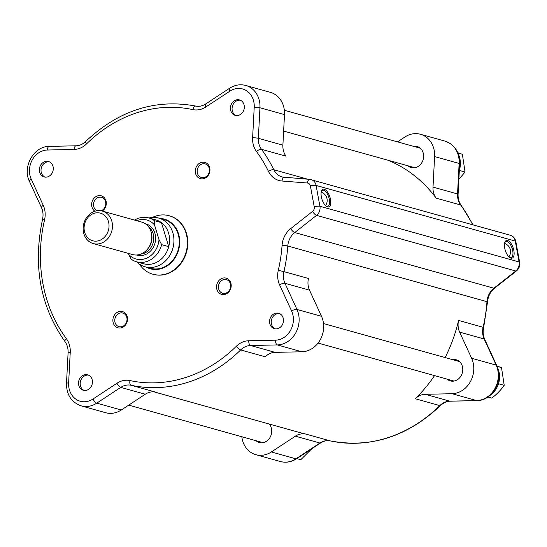 <?xml version="1.0" encoding="UTF-8"?>
<svg xmlns="http://www.w3.org/2000/svg" width="547" height="547" viewBox="0 0 547 547"><rect width="100%" height="100%" fill="white"/><g stroke="black" fill="none" stroke-linecap="round" stroke-linejoin="round"><path stroke-width="0.82" d="M487.876 397.013L491.835 398.12C496.915 394.127 501.045 389.867 504.218 385.341L501.503 367.584L496.943 366.046M501.503 367.584L497.066 366.34M504.218 385.341L498.481 383.741M296.823 458.612L300.782 459.712L311.804 448.759M458.871 179.32L465.066 172.011L462.352 154.254L457.791 152.716M462.352 154.254L457.914 153.01M465.066 172.011L459.336 170.411M497.647 367.912A20.239 17.381 105.6 0 1 489.962 395.426M458.495 154.582A20.239 17.381 105.6 0 1 459.336 170.37M152.36 217.432A30.352 26.071 105.6 0 1 169.18 215.744A30.352 26.071 105.6 0 1 186.124 251.996A30.352 26.071 105.6 0 1 152.839 274.211A30.352 26.071 105.6 0 1 139.335 264.051M169.385 215.798A30.352 26.071 105.6 0 1 169.591 215.86A30.352 26.071 105.6 0 1 187.293 236.755A30.352 26.071 105.6 0 1 153.256 274.327A30.352 26.071 105.6 0 1 153.051 274.273M159.868 218.397A25.805 22.16 105.6 0 1 178.609 249.897A25.805 22.16 105.6 0 1 146.254 267.121M145.133 266.806L150.459 268.297A25.299 21.73 -74.4 0 0 178.192 249.781A25.299 21.73 -74.4 0 0 164.073 219.566L158.746 218.082A25.299 21.73 105.6 0 1 172.866 248.29A25.299 21.73 105.6 0 1 145.133 266.806A25.299 21.73 105.6 0 1 136.695 261.822M236.072 115.52A8.014 6.879 105.6 0 1 232.119 107.78A8.014 6.879 105.6 0 1 237.637 100.477A8.014 6.879 105.6 0 1 240.345 100.21M45.011 177.112A8.014 6.879 105.6 0 1 41.155 171.888A8.014 6.879 105.6 0 1 49.292 161.803M275.223 328.85A8.014 6.879 105.6 0 1 271.565 319.578A8.014 6.879 105.6 0 1 279.496 313.54M84.17 390.442A8.014 6.879 105.6 0 1 80.512 381.17A8.014 6.879 105.6 0 1 88.443 375.133M136.75 220.687A20.239 17.381 105.6 0 1 154.521 224.94L154.35 220.632A22.769 19.555 -74.4 0 0 148.839 217.938A22.769 19.555 -74.4 0 0 134.596 220.085M128.176 253.316L131.075 259.1A22.769 19.555 -74.4 0 0 136.586 261.794A22.769 19.555 -74.4 0 0 161.666 244.673L159.006 239.675A20.239 17.381 105.6 0 1 147.075 257.952A20.239 17.381 105.6 0 1 128.415 254.095M159.006 239.675L154.521 224.94M93.263 243.559L132.606 254.553A16.861 14.489 -74.4 0 0 141.823 253.671A16.861 14.489 -74.4 0 0 149.529 246.129A16.861 14.489 -74.4 0 0 151.786 238.041A16.861 14.489 -74.4 0 0 141.687 222.068L102.344 211.074A16.861 14.489 -74.4 0 0 83.855 223.422A16.861 14.489 -74.4 0 0 93.263 243.559A16.861 14.489 -74.4 0 0 102.48 242.683A16.861 14.489 -74.4 0 0 112.477 225.918A16.861 14.489 -74.4 0 0 102.344 211.074M148.948 217.966A25.299 21.73 105.6 0 1 158.746 218.082M136.586 261.794L143.656 263.77A22.769 19.555 -74.4 0 0 168.736 246.649A22.769 19.555 -74.4 0 0 161.42 222.608A22.769 19.555 -74.4 0 0 155.909 219.915L148.839 217.938M154.35 220.632L161.42 222.608L168.736 246.649L161.666 244.673M100.532 240.03A14.331 12.314 105.6 0 1 84.334 225.268A14.331 12.314 105.6 0 1 104.805 215.614A14.331 12.314 105.6 0 1 100.532 240.03M330.422 440.937A4.219 2.154 -77.8 0 1 330.354 440.923A4.219 2.154 -77.8 0 1 330.292 440.909L305.759 434.051A143.341 123.123 105.6 0 1 299.578 432.527L154.097 391.878M305.759 434.051A16.861 14.489 -74.4 0 0 295.38 436.178L271.387 451.952A23.61 20.28 105.6 0 1 255.846 454.673A23.61 20.28 105.6 0 1 241.829 436.745M255.989 440.704A10.961 9.415 -74.4 0 0 259.251 442.489A10.961 9.415 -74.4 0 0 270.191 437.121A10.961 9.415 -74.4 0 0 269.295 424.069M494.597 288.153L516.436 270.95A4.219 1.402 -128.2 0 1 515.753 271.011L493.914 288.214A4.219 1.402 -128.2 0 0 494.597 288.153C490.44 291.578 488.081 296.18 487.521 301.958L483.671 327.468L458.571 320.426A143.341 123.123 105.6 0 1 445.142 357.567M434.537 375.618A143.341 123.123 105.6 0 1 415.296 398.742L439.829 405.594A143.341 123.123 105.6 0 1 330.292 440.909A16.861 14.489 -74.4 0 0 319.92 443.029A4.219 1.538 56.7 0 0 320.59 442.974C323.838 440.923 327.092 440.239 330.354 440.923C370.784 448.437 407.501 436.636 440.52 405.532A4.219 1.197 -134.5 0 1 439.829 405.594A16.861 14.489 -74.4 0 1 449.784 401.163L425.251 394.305A16.861 14.489 -74.4 0 0 415.296 398.742M458.571 320.426A16.861 14.489 -74.4 0 0 459.617 332.104L471.623 358.258A23.61 20.28 105.6 0 1 452.027 393.717L425.251 394.305M447.043 379.112A10.961 9.415 -74.4 0 0 450.304 380.897A10.961 9.415 -74.4 0 0 455.166 380.774A10.961 9.415 -74.4 0 0 462.776 370.093A10.961 9.415 -74.4 0 0 456.205 359.782A10.961 9.415 -74.4 0 0 452.492 359.618M387.679 160.134A143.341 123.123 105.6 0 1 436.123 198.11L460.656 204.968A143.341 123.123 105.6 0 1 472.67 224.755M397.498 141.864L404.91 136.989A23.61 20.28 105.6 0 1 420.452 134.268A23.61 20.28 105.6 0 1 434.605 156.558L433.005 187.101A16.861 14.489 -74.4 0 0 436.123 198.11M407.891 165.782A10.961 9.415 -74.4 0 0 411.153 167.567A10.961 9.415 -74.4 0 0 423.44 154.001A10.961 9.415 -74.4 0 0 417.053 146.452A10.961 9.415 -74.4 0 0 413.334 146.288M504.71 242.752A8.431 3.754 -107.9 0 1 505.975 241.514A8.431 3.754 -107.9 0 1 512.136 248.393A8.431 3.754 -107.9 0 1 511.151 257.569A8.431 3.754 -107.9 0 1 509.401 257.302M504.71 248.03A9.278 4.13 72.1 0 0 509.797 257.603A9.278 4.13 72.1 0 0 513.209 248.044A9.278 4.13 72.1 0 0 504.86 242.28A9.278 4.13 72.1 0 0 504.71 248.03M256.516 151.567A139.129 119.506 105.6 0 1 268.461 171.361A21.08 18.106 -74.4 0 0 281.999 181.023L307.359 183.006A4.219 3.624 105.6 0 1 310.416 186.014L314.245 206.875A4.219 3.624 105.6 0 1 312.569 211.409L290.731 228.605A21.08 18.106 -74.4 0 0 282.054 245.425A139.129 119.506 105.6 0 1 278.3 270.28A21.08 18.106 -74.4 0 0 279.613 284.884L291.619 311.038A19.391 16.656 105.6 0 1 275.524 340.166L248.741 340.754A21.08 18.106 -74.4 0 0 236.304 346.299A139.129 119.506 105.6 0 1 129.988 380.568A21.08 18.106 -74.4 0 0 117.017 383.221L93.024 399.002A19.391 16.656 105.6 0 1 68.635 382.927L70.235 352.384A21.08 18.106 -74.4 0 0 66.337 338.62A139.129 119.506 105.6 0 1 44.546 219.908A21.08 18.106 -74.4 0 0 43.24 205.303L31.234 179.149A19.391 16.656 105.6 0 1 47.329 150.022L74.105 149.434A21.08 18.106 -74.4 0 0 86.549 143.888A139.129 119.506 105.6 0 1 192.865 109.612A21.08 18.106 -74.4 0 0 205.836 106.966L229.829 91.185A19.391 16.656 105.6 0 1 254.218 107.26L252.618 137.803A21.08 18.106 -74.4 0 0 256.516 151.567A4.219 1.791 -36.5 0 1 261.473 149.317L286.006 156.168A16.861 14.489 105.6 0 1 282.888 145.16L284.488 114.617A23.61 20.28 -74.4 0 0 270.341 92.327L245.808 85.476C240.154 84.019 234.745 84.942 229.59 88.245L205.597 104.026C202.349 106.077 199.094 106.761 195.833 106.077A4.219 2.154 -77.8 0 1 195.894 106.091M68.635 382.927A4.219 0.547 -177 0 0 66.502 383.283C66.46 394.749 71.363 402.284 81.202 405.874L105.735 412.732A23.61 20.28 -74.4 0 0 121.277 410.011L145.27 394.23A16.861 14.489 105.6 0 1 155.649 392.11L131.109 385.259A143.341 123.123 -74.4 0 0 240.653 349.943L265.186 356.801A16.861 14.489 105.6 0 1 275.134 352.364L301.917 351.776A23.61 20.28 -74.4 0 0 321.506 316.316L309.506 290.163A16.861 14.489 105.6 0 1 308.46 278.485L283.92 271.627A143.341 123.123 -74.4 0 0 287.79 246.013A16.861 14.489 105.6 0 1 294.73 232.564L316.569 215.361A8.431 7.241 -74.4 0 0 319.913 206.294L316.091 185.44A8.431 7.241 -74.4 0 0 311.168 179.635A8.431 7.241 -74.4 0 0 309.978 179.423A4.219 2.126 -85.5 0 0 309.766 179.382L510.351 235.285A8.431 7.241 105.6 0 1 515.267 241.09L519.096 261.945A8.431 7.241 105.6 0 1 515.753 271.011L316.569 215.361A4.219 1.402 51.8 0 1 312.569 211.409M321.328 191.512A8.431 3.754 -107.9 0 1 322.593 190.281A8.431 3.754 -107.9 0 1 329.342 199.47A8.431 3.754 -107.9 0 1 327.769 206.328A8.431 3.754 -107.9 0 1 326.026 206.069M330.477 199.354A9.278 4.13 72.1 0 0 326.108 190.363A9.278 4.13 72.1 0 0 321.479 191.047A9.278 4.13 72.1 0 0 321.971 199.34A9.278 4.13 72.1 0 0 326.415 206.363A9.278 4.13 72.1 0 0 330.477 199.354M218.533 288.385A7.063 6.065 105.6 0 1 226.451 279.64A7.063 6.065 105.6 0 1 230.567 284.502A7.063 6.065 105.6 0 1 222.65 293.247A7.063 6.065 105.6 0 1 218.533 288.385M97.202 210.732A7.063 6.065 105.6 0 1 93.633 206.062A7.063 6.065 105.6 0 1 101.551 197.317A7.063 6.065 105.6 0 1 105.667 202.178A7.063 6.065 105.6 0 1 101.045 210.786M197.289 172.64A7.063 6.065 105.6 0 1 205.207 163.902A7.063 6.065 105.6 0 1 209.323 168.763A7.063 6.065 105.6 0 1 201.405 177.508A7.063 6.065 105.6 0 1 197.289 172.64M114.877 321.8A7.063 6.065 105.6 0 1 122.795 313.062A7.063 6.065 105.6 0 1 126.911 317.923A7.063 6.065 105.6 0 1 118.993 326.662A7.063 6.065 105.6 0 1 114.877 321.8M209.816 168.196A8.431 7.241 -74.4 0 0 197.761 164.722A8.431 7.241 -74.4 0 0 200.311 178.623A8.431 7.241 -74.4 0 0 209.816 168.196M102.289 211.06A8.431 7.241 -74.4 0 0 106.159 201.617A8.431 7.241 -74.4 0 0 97.503 195.908A8.431 7.241 -74.4 0 0 91.773 203.005A8.431 7.241 -74.4 0 0 94.939 211.245M225.343 294.279A8.431 7.241 -74.4 0 0 231.06 283.941A8.431 7.241 -74.4 0 0 222.403 278.232A8.431 7.241 -74.4 0 0 216.687 288.57A8.431 7.241 -74.4 0 0 225.343 294.279M39.493 171.423A8.014 6.879 105.6 0 1 48.478 161.509A8.014 6.879 105.6 0 1 52.95 171.074A8.014 6.879 105.6 0 1 44.163 176.941A8.014 6.879 105.6 0 1 39.493 171.423M235.976 100.012A8.014 6.879 105.6 0 1 239.531 99.916A8.014 6.879 105.6 0 1 244.003 109.482A8.014 6.879 105.6 0 1 235.217 115.349A8.014 6.879 105.6 0 1 230.417 107.814A8.014 6.879 105.6 0 1 235.976 100.012M283.353 318.764A8.014 6.879 105.6 0 1 274.375 328.679A8.014 6.879 105.6 0 1 269.903 319.113A8.014 6.879 105.6 0 1 278.683 313.246A8.014 6.879 105.6 0 1 283.353 318.764M86.87 390.175A8.014 6.879 105.6 0 1 83.322 390.271A8.014 6.879 105.6 0 1 78.85 380.705A8.014 6.879 105.6 0 1 87.629 374.839A8.014 6.879 105.6 0 1 92.429 382.374A8.014 6.879 105.6 0 1 86.87 390.175M113.031 321.992A8.431 7.241 -74.4 0 0 125.085 325.465A8.431 7.241 -74.4 0 0 122.535 311.564A8.431 7.241 -74.4 0 0 113.031 321.992M148.552 226.814A14.926 12.82 105.6 0 1 153.625 240.495A14.926 12.82 105.6 0 1 144.941 252.926A14.926 12.82 105.6 0 1 140.941 254.054M136.483 255.005A16.273 13.976 -74.4 0 0 145.981 254.341A16.273 13.976 -74.4 0 0 155.615 237.801A16.273 13.976 -74.4 0 0 145.228 223.689M147.492 249.186A14.926 12.82 -74.4 0 0 151.635 234.369M151.786 238.041L151.765 238.492A15.104 12.978 105.6 0 1 149.741 245.733L149.529 246.129M420.452 134.268L444.984 141.126A23.61 20.28 105.6 0 1 459.138 163.416L434.605 156.558M444.984 141.126C454.824 144.716 459.726 152.251 459.685 163.717A4.219 0.547 -177 0 0 459.138 163.416L457.538 193.953L433.005 187.101M459.685 163.717L458.085 194.253A4.219 0.547 -177 0 0 457.538 193.953A16.861 14.489 -74.4 0 0 460.656 204.968A4.219 1.791 143.5 0 1 461.162 205.296L473.087 224.872M483.671 327.468C482.734 331.769 483.076 335.735 484.704 339.359L496.71 365.512C504.04 379.912 492.478 400.903 476.875 400.616L450.092 401.204A4.219 2.092 -91.3 0 1 449.784 401.163L476.56 400.575L452.027 393.717M476.875 400.616A4.219 2.092 -91.3 0 1 476.56 400.575A23.61 20.28 105.6 0 0 496.156 365.116L471.623 358.258M496.71 365.512A4.219 1.518 155.3 0 0 496.156 365.116L484.15 338.962A4.219 1.518 155.3 0 1 484.704 339.359M487.521 301.958A4.219 0.499 -175.9 0 0 486.974 301.664A143.341 123.123 105.6 0 1 483.104 327.277A16.861 14.489 -74.4 0 0 484.15 338.962L459.617 332.104M290.731 228.605A4.219 1.402 51.8 0 0 294.73 232.564L493.914 288.214A16.861 14.489 -74.4 0 0 486.974 301.664L287.79 246.013A4.219 0.499 4.1 0 0 282.054 245.425M516.436 270.95C519.076 268.68 520.142 265.815 519.65 262.341A4.219 1.067 169.6 0 0 519.096 261.945L319.913 206.294A4.219 1.067 -10.4 0 0 314.245 206.875M519.65 262.341L515.821 241.487A4.219 1.067 169.6 0 0 515.267 241.09L316.091 185.44A4.219 1.067 -10.4 0 0 310.416 186.014M320.59 442.974L296.597 458.755A4.219 1.538 -123.3 0 1 295.927 458.81A23.61 20.28 105.6 0 1 280.379 461.524L255.846 454.673M295.38 436.178L319.92 443.029L295.927 458.81L271.387 451.952M81.202 405.874A23.61 20.28 -74.4 0 0 96.744 403.16L121.277 410.011M93.024 399.002A4.219 1.538 56.7 0 0 96.744 403.16L120.737 387.379L145.27 394.23M117.017 383.221A4.219 1.538 56.7 0 0 120.737 387.379A16.861 14.489 105.6 0 1 131.109 385.259A4.219 2.154 102.2 0 1 129.988 380.568M236.304 346.299A4.219 1.197 45.5 0 0 240.653 349.943A16.861 14.489 105.6 0 1 250.601 345.513L277.384 344.925L301.917 351.776M275.134 352.364L250.601 345.513A4.219 2.092 88.7 0 1 248.741 340.754M275.524 340.166A4.219 2.092 88.7 0 0 277.384 344.925A23.61 20.28 -74.4 0 0 296.973 309.465L321.506 316.316M291.619 311.038A4.219 1.518 -24.7 0 1 296.973 309.465L284.973 283.312L309.506 290.163M279.613 284.884A4.219 1.518 -24.7 0 1 284.973 283.312A16.861 14.489 105.6 0 1 283.92 271.627L278.3 270.28M76.402 145.837A4.219 2.092 88.7 0 0 76.095 145.796A4.219 2.092 88.7 0 0 74.105 149.434M86.549 143.888A4.219 1.197 -134.5 0 1 85.667 141.468C82.727 144.264 79.534 145.707 76.095 145.796L49.312 146.384C33.709 146.097 22.153 167.088 29.483 181.488L41.483 207.641C43.11 211.265 43.452 215.231 42.516 219.532C32.765 265.692 40.266 306.416 65.025 341.704C67.233 344.74 68.259 348.425 68.101 352.747L66.502 383.283M192.865 109.612A4.219 2.154 -77.8 0 1 195.833 106.077C155.403 98.563 118.685 110.364 85.667 141.468M205.836 106.966A4.219 1.538 -123.3 0 1 205.597 104.026M229.829 91.185A4.219 1.538 -123.3 0 1 229.59 88.245M254.218 107.26A4.219 0.547 3 0 1 259.955 107.759A23.61 20.28 -74.4 0 0 245.808 85.476M252.618 137.803A4.219 0.547 3 0 1 258.355 138.302L259.955 107.759L284.488 114.617M268.461 171.361A4.219 1.552 -25.9 0 1 273.787 169.714A143.341 123.123 -74.4 0 0 261.473 149.317A16.861 14.489 105.6 0 1 258.355 138.302L282.888 145.16M281.999 181.023A4.219 2.126 -85.5 0 1 284.406 177.399A4.219 2.126 -85.5 0 1 284.611 177.44M284.228 177.406A16.861 14.489 105.6 0 1 282.225 177.016A16.861 14.489 105.6 0 1 273.787 169.714L307.879 179.238M307.359 183.006A4.219 2.126 -85.5 0 1 309.766 179.382L282.225 177.016M70.235 352.384A4.219 0.547 -177 0 0 68.101 352.747M66.337 338.62A4.219 1.791 143.5 0 0 65.025 341.704M44.546 219.908L42.516 219.532M43.24 205.303A4.219 1.518 155.3 0 0 41.483 207.641M31.234 179.149A4.219 1.518 155.3 0 0 29.483 181.488M47.329 150.022A4.219 2.092 -91.3 0 1 49.312 146.384M318.067 343.072L454.017 381.061M323.509 323.585L459.466 361.567M128.695 405.136L262.963 442.653M283.626 131.061L414.865 167.731M284.358 110.255L420.315 148.237M508.888 256.837A8.704 8.704 0 0 0 504.566 243.429M325.506 205.604A8.704 8.704 0 0 0 321.185 192.195M152.839 274.211L153.256 274.327M169.18 215.744L169.591 215.86M450.092 401.204C446.653 401.293 443.467 402.736 440.52 405.532M515.821 241.487C515.151 238.342 513.332 236.27 510.351 235.285M458.085 194.253C457.928 198.575 458.954 202.26 461.162 205.296M296.597 458.755C291.442 462.058 286.04 462.981 280.379 461.524"/></g></svg>
